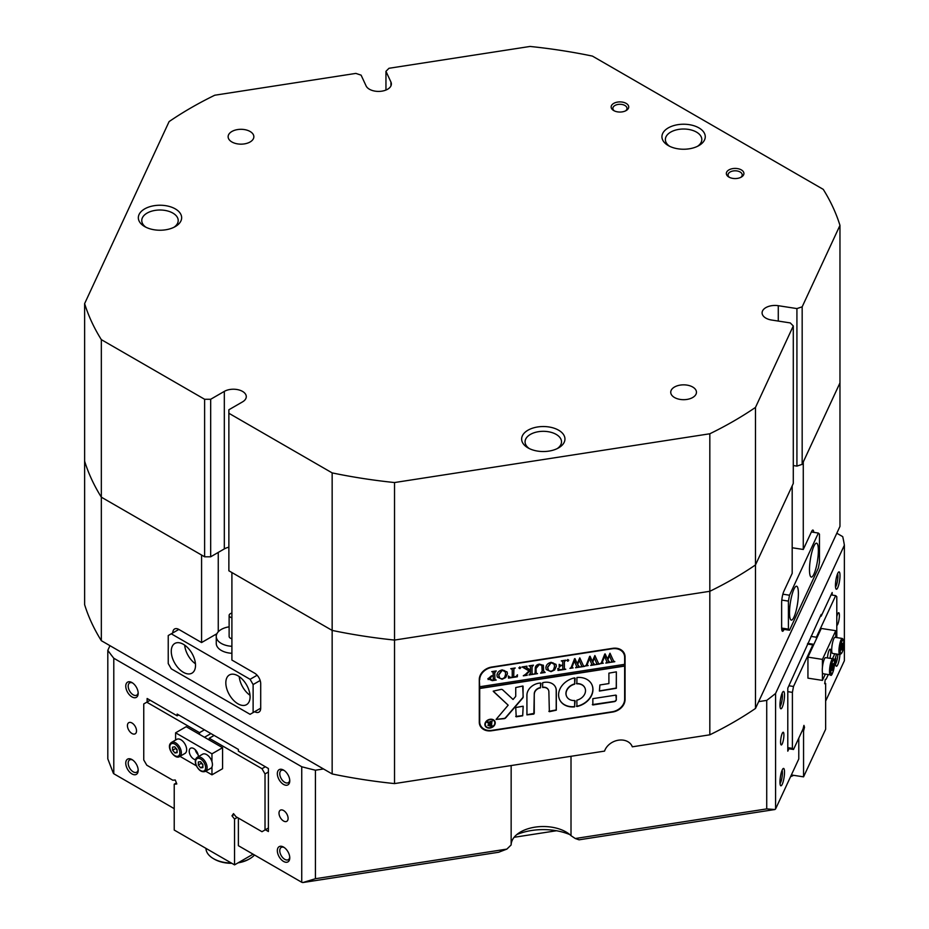 <?xml version="1.0" encoding="UTF-8"?>
<svg xmlns="http://www.w3.org/2000/svg" width="929" height="929" viewBox="0 0 929 929"><rect width="100%" height="100%" fill="white"/><g stroke="black" fill="none" stroke-linecap="round" stroke-linejoin="round"><path stroke-width="1.39" d="M283.554 861.438A8.791 5.075 60 0 1 277.341 850.674A8.791 5.075 60 0 1 283.554 847.085L283.554 847.085A8.791 5.075 60 0 1 289.767 857.85A8.791 5.075 60 0 1 283.554 861.438M284.193 847.492A7.072 4.088 -120 0 0 281.232 847.434A7.072 4.088 -120 0 0 280.152 853.112A7.072 4.088 -120 0 0 284.762 859.337A7.072 4.088 -120 0 0 288.304 859.697A7.072 4.088 -120 0 0 289.732 857.095M283.554 784.424A8.791 5.075 60 0 1 277.341 773.671A8.791 5.075 60 0 1 283.554 770.083L283.554 770.083A8.791 5.075 60 0 1 289.767 780.836A8.791 5.075 60 0 1 283.554 784.424M284.193 770.489A7.072 4.088 -120 0 0 281.232 770.431A7.072 4.088 -120 0 0 280.152 776.098A7.072 4.088 -120 0 0 284.762 782.334A7.072 4.088 -120 0 0 288.304 782.682A7.072 4.088 -120 0 0 289.732 780.081M131.976 696.913A8.791 5.075 60 0 1 125.763 686.159A8.791 5.075 60 0 1 131.976 682.571L131.976 682.571A8.791 5.075 60 0 1 138.189 693.324A8.791 5.075 60 0 1 131.976 696.913M132.615 682.978A7.072 4.088 -120 0 0 129.654 682.92A7.072 4.088 -120 0 0 128.574 688.586A7.072 4.088 -120 0 0 133.195 694.822A7.072 4.088 -120 0 0 136.726 695.171A7.072 4.088 -120 0 0 138.154 692.569M131.976 773.927A8.791 5.075 60 0 1 125.763 763.162A8.791 5.075 60 0 1 131.976 759.574L131.976 759.574A8.791 5.075 60 0 1 138.189 770.338A8.791 5.075 60 0 1 131.976 773.927M132.615 759.98A7.072 4.088 -120 0 0 129.654 759.922A7.072 4.088 -120 0 0 128.574 765.601A7.072 4.088 -120 0 0 133.195 771.825A7.072 4.088 -120 0 0 136.726 772.185A7.072 4.088 -120 0 0 138.154 769.584M839.932 654.562A8.791 1.858 -81.2 0 1 838.26 663.399A8.791 1.858 -81.2 0 1 836.019 665.988A8.791 1.858 -81.2 0 1 835.45 662.482A8.791 1.858 -81.2 0 1 835.752 658.289M835.508 664.014A7.072 1.498 98.8 0 0 837.877 654.26M840.002 575.666A8.791 1.858 -81.2 0 1 838.527 585.549A8.791 1.858 -81.2 0 1 836.019 588.986A8.791 1.858 -81.2 0 1 835.45 585.467A8.791 1.858 -81.2 0 1 838.643 572.02A8.791 1.858 -81.2 0 1 840.002 575.666M835.508 587.012A7.072 1.498 98.8 0 0 837.9 576.363A7.072 1.498 98.8 0 0 837.563 573.75M784.517 695.206A8.791 1.858 -81.2 0 1 783.042 705.088A8.791 1.858 -81.2 0 1 780.534 708.525A8.791 1.858 -81.2 0 1 779.965 705.006A8.791 1.858 -81.2 0 1 783.159 691.571A8.791 1.858 -81.2 0 1 784.517 695.206M780.035 706.551A7.072 1.498 98.8 0 0 782.415 695.902A7.072 1.498 98.8 0 0 782.079 693.301M784.517 772.22A8.791 1.858 -81.2 0 1 783.042 782.102A8.791 1.858 -81.2 0 1 780.534 785.539A8.791 1.858 -81.2 0 1 779.965 782.021A8.791 1.858 -81.2 0 1 783.159 768.573A8.791 1.858 -81.2 0 1 784.517 772.22M780.035 783.565A7.072 1.498 98.8 0 0 782.415 772.916A7.072 1.498 98.8 0 0 782.079 770.304M780.581 742.201A6.433 1.359 98.8 0 0 781.266 744.965A6.433 1.359 98.8 0 0 782.996 741.679A6.433 1.359 98.8 0 0 783.913 735.025A6.433 1.359 98.8 0 0 783.228 732.261A6.433 1.359 98.8 0 0 781.486 735.547A6.433 1.359 98.8 0 0 780.581 742.201M836.797 625.426A6.433 1.359 98.8 0 0 838.504 622.024A6.433 1.359 98.8 0 0 839.386 615.486A6.433 1.359 98.8 0 0 838.713 612.71A6.433 1.359 98.8 0 0 836.797 616.728M131.976 722.994A6.433 3.716 -120 0 0 128.759 722.681A6.433 3.716 -120 0 0 127.772 727.837A6.433 3.716 -120 0 0 131.976 733.504A6.433 3.716 -120 0 0 135.193 733.817A6.433 3.716 -120 0 0 136.18 728.661A6.433 3.716 -120 0 0 131.976 722.994M283.554 810.506A6.433 3.716 -120 0 0 280.337 810.193A6.433 3.716 -120 0 0 279.35 815.348A6.433 3.716 -120 0 0 283.554 821.015A6.433 3.716 -120 0 0 286.771 821.329A6.433 3.716 -120 0 0 287.758 816.173A6.433 3.716 -120 0 0 283.554 810.506M315.419 878.718L315.419 770.211A383.712 221.532 0 0 1 301.739 766.75L301.739 882.271A383.712 221.532 0 0 0 302.808 882.55L315.419 878.718L506.862 849.106L511.147 844.949A32.155 18.568 180 0 1 520.554 831.966A32.155 18.568 180 0 1 566.028 831.966L566.028 831.966A32.155 18.568 180 0 1 571.01 835.682L575.283 838.515L766.727 808.904L774.914 809.519A383.712 221.532 0 0 0 775.587 808.962L775.587 693.452L844.38 545.218A383.712 221.532 0 0 0 842.719 536.648L836.808 533.234L755.486 708.455L755.486 564.937L793.285 483.475L793.285 325.951L790.254 322.92L771.627 320.041A12.867 7.42 0 0 1 762.094 312.864A12.867 7.42 0 0 1 778.281 305.699L796.919 308.579L802.168 306.825L839.967 225.375A383.712 221.532 0 0 0 823.257 189.365L592.435 56.1A383.712 221.532 0 0 0 530.064 46.45L388.984 68.281L385.953 71.312L385.953 90.055M774.914 809.519L579.057 839.816L575.283 838.515M571.01 756.287L571.01 835.682M758.645 701.639L766.727 700.385L766.727 808.904M390.946 85.909L390.946 82.066A12.867 7.42 0 0 1 391.376 83.993A12.867 7.42 0 0 1 387.614 89.242A12.867 7.42 0 0 1 366.096 85.909L361.102 75.156L355.853 73.403L214.762 95.222A383.712 221.532 0 0 0 190.968 107.857A383.712 221.532 0 0 0 169.101 121.594L84.62 303.62A383.712 221.532 0 0 0 101.331 339.642L204.612 399.273L210.674 399.273L210.674 556.796L224.319 548.911L224.319 391.388A12.867 7.42 0 0 1 238.335 389.785A12.867 7.42 0 0 1 246.278 396.637A12.867 7.42 0 0 1 242.504 401.897L228.871 409.77L228.871 570.789L332.152 630.419A383.712 221.532 0 0 0 394.523 640.069L709.826 591.297L709.826 734.816L632.324 746.811A15.003 11.833 155.1 0 0 632.045 746.138A15.003 11.833 155.1 0 0 617.982 740.274A15.003 11.833 155.1 0 0 604.547 751.108L394.523 783.588L394.523 640.069L709.826 591.297A383.712 221.532 0 0 0 755.486 564.937L792.182 485.867L792.182 573.379L783.855 591.308A8.57 1.812 98.8 0 0 781.637 603.095L781.637 627.598A8.57 1.812 98.8 0 0 782.543 631.29A8.57 1.812 98.8 0 0 783.855 629.816L784.064 629.386M260.155 680.492L253.118 684.557L250.087 679.308L171.261 633.799L168.23 635.552L168.23 663.561L171.261 668.81L250.087 714.32L260.701 708.188L254.639 711.695A8.57 4.947 -120 0 0 258.924 712.113A8.57 4.947 -120 0 0 260.701 708.188L260.701 683.686A8.57 4.947 -120 0 0 254.639 673.188L231.902 660.054L231.902 572.543L332.152 630.419L332.152 773.95A383.712 221.532 0 0 0 394.523 783.588M332.152 773.95L323.501 768.957L315.419 770.211M174.222 808.648L113.791 773.752L113.791 658.243A383.712 221.532 0 0 1 107.81 650.335L107.81 758.854L113.303 773.149A383.712 221.532 0 0 0 113.791 773.752M844.38 545.218L844.38 660.728L825.637 701.116M798.777 738.149L798.777 758.993L775.587 808.962M788.907 748.774L787.792 751.166L787.792 688.157L821.19 614.441L821.19 616.182L832.175 592.516L832.175 595.083M766.727 700.385A383.712 221.532 0 0 0 775.587 693.452M813.758 532.34A8.57 1.812 98.8 0 0 812.91 530.064A8.57 1.812 98.8 0 0 811.598 531.539L803.271 549.469L792.182 547.762M802.168 306.825L802.168 464.349L839.967 382.899L839.967 526.418L836.808 533.234M569.814 834.59A45.022 25.989 0 0 0 516.779 834.59M506.862 849.106L498.652 852.253L302.808 882.55M301.739 882.271L238.381 845.692L238.381 818.089M709.826 734.816A383.712 221.532 0 0 0 755.486 708.455M147.13 701.999L147.13 698.492L177.149 715.818L177.149 714.076L238.381 749.424L238.381 751.178L268.4 768.504L268.4 831.513L265.369 829.76M177.149 715.818L178.658 714.947M216.933 633.694L201.581 642.554L201.581 555.043L101.331 497.166A383.712 221.532 0 0 1 84.62 461.156L84.62 604.674A383.712 221.532 0 0 0 101.331 640.685L101.331 497.166L204.612 556.796L204.612 399.273M107.81 650.335L109.97 645.678L101.331 640.685M511.147 844.949L511.147 765.554M839.967 225.375L839.967 382.899L803.271 461.957L803.271 549.469M632.324 746.811L631.708 745.499M491.708 730.751L612.629 712.044A12.867 10.149 155.1 0 0 625.054 699.618L625.054 656.919A12.867 10.149 155.1 0 0 624.3 653.424A12.867 10.149 155.1 0 0 612.629 648.337L491.708 667.045A12.867 10.149 155.1 0 0 479.283 679.471L479.283 722.17A12.867 10.149 155.1 0 0 480.049 725.665A12.867 10.149 155.1 0 0 491.708 730.751L491.557 730.415M821.19 616.182L820.435 616.066M301.739 766.75L113.791 658.243M323.501 768.957L109.97 645.678M201.581 642.554L178.844 629.432A8.57 4.947 -120 0 0 174.559 629.003A8.57 4.947 -120 0 0 172.782 632.928M479.701 724.806A12.867 10.149 155.1 0 0 481.373 726.768M624.276 654.84A12.867 10.149 155.1 0 0 623.858 652.611M234.224 814.524L231.971 815.825L234.549 819.03L237.278 817.45M268.4 828.006L261.99 831.71L235.978 816.696L233.516 813.63L231.971 815.825M150.173 700.245L143.751 703.95L143.751 759.957L146.794 765.206L172.794 780.221L175.256 780L176.8 783.971L174.222 784.204L176.405 782.938M268.4 771.999L265.02 773.95L261.99 768.701L265.369 766.75M146.794 702.196L199.538 732.644L204.426 729.822M214.134 735.42L209.234 738.253L261.99 768.701M174.222 784.204L174.222 830.05L234.549 864.876L234.549 819.03M265.02 829.957L265.02 773.95M209.234 738.253L209.234 739.995M199.538 734.398L199.538 732.644M204.508 737.266L210.918 733.573M234.549 864.876L253.083 854.181M807.754 643.379L813.885 644.331M828.296 674.559L826.16 679.145L825.266 679.447L824.697 683.744L825.637 683.419L824.755 683.291M803.504 727.093L804.502 727.256L803.562 731.007L802.191 730.786M787.792 747.659L792.402 748.379L793.517 749.482L803.039 728.975L803.933 725.386L804.502 727.256M834.451 661.297L836.541 654.051M793.517 749.482L787.792 748.6M836.797 637.596L836.797 596.732L835.682 595.628L831.072 594.908M788.907 685.765L793.517 686.473L792.402 692.372L787.792 691.652M793.517 686.473L812.829 644.877L807.452 644.041M811.005 636.388L816.37 637.224L835.682 595.628M803.562 731.007L803.562 776.853L825.637 729.277L825.637 683.419M816.37 637.224L816.37 638.978M812.829 646.63L812.829 644.877M792.402 692.372L792.402 748.379M803.562 776.853L791.369 774.972M556.483 830.747L514.109 837.296M798.394 593.596A17.152 3.623 98.8 0 0 796.571 586.211A17.152 3.623 98.8 0 0 791.949 595.001A17.152 3.623 98.8 0 0 789.511 612.722A17.152 3.623 98.8 0 0 791.334 620.107A17.152 3.623 98.8 0 0 795.956 611.317A17.152 3.623 98.8 0 0 798.394 593.596M818.368 550.56A17.152 3.623 98.8 0 0 816.545 543.175A17.152 3.623 98.8 0 0 811.923 551.965A17.152 3.623 98.8 0 0 809.484 569.686A17.152 3.623 98.8 0 0 811.307 577.072A17.152 3.623 98.8 0 0 815.929 568.281A17.152 3.623 98.8 0 0 818.368 550.56M781.637 628.074L788.407 629.119L789.511 630.222L818.368 568.06L819.471 562.173L819.471 534.163L818.368 533.06L789.511 595.222L788.407 601.109L788.407 629.119M788.407 601.109L781.8 600.088M789.511 630.222L781.695 629.014M782.868 594.188L789.511 595.222M818.368 533.06L811.389 531.98M238.776 862.437A25.722 14.852 0 0 0 249.866 858.663L248.949 859.197A24.433 14.109 180 0 1 238.114 862.832M231.855 863.32A24.433 14.109 180 0 1 214.39 859.197L213.484 858.663A25.722 14.852 0 0 0 231.321 863.018M205.948 848.363A25.722 14.852 0 0 0 213.484 858.663M249.866 858.663A25.722 14.852 0 0 0 254.511 854.994M793.621 775.32A24.433 14.109 180 0 1 790.579 776.656M790.672 776.447A25.722 14.852 0 0 0 793.505 775.297M740.668 177.427A7.072 4.088 0 0 0 742.201 174.884A7.072 4.088 0 0 0 737.835 171.11A7.072 4.088 0 0 0 730.124 172.004A7.072 4.088 0 0 0 728.057 174.884A7.072 4.088 0 0 0 729.59 177.427M625.472 110.911A7.072 4.088 0 0 0 627.005 108.379A7.072 4.088 0 0 0 622.639 104.605A7.072 4.088 0 0 0 614.928 105.488A7.072 4.088 0 0 0 612.861 108.379A7.072 4.088 0 0 0 614.394 110.911M173.978 227.268A18.22 10.521 0 0 0 178.205 220.533A18.22 10.521 0 0 0 166.965 210.813A18.22 10.521 0 0 0 147.107 213.089A18.22 10.521 0 0 0 141.765 220.533A18.22 10.521 0 0 0 145.992 227.268M557.284 448.568A18.22 10.521 0 0 0 561.511 441.832A18.22 10.521 0 0 0 550.27 432.113A18.22 10.521 0 0 0 530.413 434.4A18.22 10.521 0 0 0 525.071 441.832A18.22 10.521 0 0 0 529.298 448.568M697.586 146.271A18.22 10.521 0 0 0 701.813 139.536A18.22 10.521 0 0 0 690.572 129.816A18.22 10.521 0 0 0 670.715 132.092A18.22 10.521 0 0 0 665.373 139.536A18.22 10.521 0 0 0 669.6 146.271M741.342 177.079A8.791 5.075 180 0 1 728.917 177.079A8.791 5.075 180 0 1 728.917 169.902A8.791 5.075 180 0 1 741.342 169.902A8.791 5.075 180 0 1 741.342 177.079L741.342 177.079M626.146 110.563A8.791 5.075 180 0 1 613.721 110.563A8.791 5.075 180 0 1 613.721 103.386A8.791 5.075 180 0 1 626.146 103.386A8.791 5.075 180 0 1 626.146 110.563L626.146 110.563M175.302 226.571A21.646 12.495 180 0 1 144.68 226.571A21.646 12.495 180 0 1 144.68 208.897A21.646 12.495 180 0 1 175.302 208.897A21.646 12.495 180 0 1 175.302 226.571L175.302 226.571M558.608 447.871A21.646 12.495 180 0 1 527.986 447.871A21.646 12.495 180 0 1 527.986 430.197A21.646 12.495 180 0 1 558.608 430.197A21.646 12.495 180 0 1 558.608 447.871L558.608 447.871M698.91 145.574A21.646 12.495 180 0 1 668.288 145.574A21.646 12.495 180 0 1 668.288 127.888A21.646 12.495 180 0 1 698.91 127.888A21.646 12.495 180 0 1 698.91 145.574L698.91 145.574M231.902 131.477A12.867 7.42 0 0 0 228.128 136.737A12.867 7.42 0 0 0 236.071 143.589A12.867 7.42 0 0 0 250.087 141.986A12.867 7.42 0 0 0 253.849 136.737A12.867 7.42 0 0 0 245.918 129.874A12.867 7.42 0 0 0 231.902 131.477M674.5 387.021A12.867 7.42 0 0 0 670.738 392.27A12.867 7.42 0 0 0 678.669 399.122A12.867 7.42 0 0 0 692.686 397.519A12.867 7.42 0 0 0 696.46 392.27A12.867 7.42 0 0 0 688.517 385.407A12.867 7.42 0 0 0 674.5 387.021M228.871 413.266L332.152 472.896A383.712 221.532 0 0 0 394.523 482.546L709.826 433.773A383.712 221.532 0 0 0 755.486 407.413L793.285 325.951M390.946 82.066L385.953 71.312M224.319 391.388L210.674 399.273M332.152 472.896L332.152 630.419A383.712 221.532 0 0 0 394.523 640.069L394.523 482.546M755.486 407.413L755.486 564.937A383.712 221.532 0 0 1 709.826 591.297L709.826 433.773M793.285 465.545L796.919 466.103L796.919 308.579M802.168 464.349L796.919 466.103M101.331 339.642L101.331 497.166A383.712 221.532 0 0 1 84.62 461.156L84.62 303.62M210.674 556.796L204.612 556.796M224.319 548.911A12.867 7.42 180 0 1 228.871 547.216M225.828 682.815A17.152 9.905 -120 0 0 233.318 700.071A17.152 9.905 -120 0 0 246.533 704.658A17.152 9.905 -120 0 0 250.087 696.808A17.152 9.905 -120 0 0 242.597 679.552A17.152 9.905 -120 0 0 229.382 674.965A17.152 9.905 -120 0 0 225.828 682.815M239.241 676.626A17.152 9.905 -120 0 0 250.017 695.298M171.261 651.31A17.152 9.905 -120 0 0 178.751 668.566A17.152 9.905 -120 0 0 191.966 673.153A17.152 9.905 -120 0 0 195.52 665.303A17.152 9.905 -120 0 0 188.03 648.047A17.152 9.905 -120 0 0 174.815 643.46A17.152 9.905 -120 0 0 171.261 651.31M184.674 645.121A17.152 9.905 -120 0 0 195.45 663.794M231.902 653.296A17.152 9.905 180 0 1 221.288 650.428A17.152 9.905 180 0 1 216.26 643.425L216.26 636.423A17.152 9.905 180 0 1 217.177 633.253A17.152 9.905 180 0 1 229.126 626.843M253.118 712.566L253.118 684.557M250.087 679.308L257.124 675.244M216.364 635.343L215.226 634.681M178.844 629.432L171.261 633.799M231.902 613.105A4.285 2.473 0 0 0 229.347 614.626A4.285 2.473 0 0 0 229.126 615.428A4.285 2.473 0 0 0 231.902 617.739M229.126 615.428L229.126 636.423A4.285 2.473 0 0 0 231.902 638.746M231.902 646.294A17.152 9.905 180 0 1 216.26 636.423M198.318 756.67A6.433 3.716 -120 0 0 198.33 756.45A6.433 3.716 -120 0 0 195.52 749.982A6.433 3.716 -120 0 0 190.561 748.251A6.433 3.716 -120 0 0 189.226 751.201A6.433 3.716 -120 0 0 195.508 759.678M175.593 740.041L175.593 732.818L186.195 726.699L222.577 747.706L211.963 753.825L211.963 761.734M211.963 766.913L211.963 774.832L205.715 771.221M222.577 747.706L222.577 768.701L211.963 774.832M196.321 765.798L179.947 756.345M175.593 732.818L211.963 753.825M198.086 754.638A6.433 3.716 60 0 1 195.229 749.691M175.616 747.857L177.067 750.167A3.217 1.858 60 0 1 176.8 749.854A3.217 1.858 60 0 1 175.813 748.077M170.483 743.421A8.14 4.703 60 0 1 171.517 742.399L176.824 739.333A8.14 4.703 60 0 1 184.302 743.003A8.14 4.703 60 0 1 185.997 752.42A8.14 4.703 60 0 1 184.964 753.442L179.657 756.508A8.14 4.703 60 0 0 180.69 755.486A8.14 4.703 60 0 0 178.995 746.068A8.14 4.703 60 0 0 171.517 742.399L170.251 743.653C166.732 748.356 175.233 759.934 179.657 756.508M172.608 750.226L172.504 747.137L174.722 746.8L177.044 749.552L177.16 752.641L174.931 752.978L172.608 750.226L175.639 748.484M177.125 751.712L174.931 752.978M202.87 765.043A3.217 1.858 60 0 1 202.499 764.648A3.217 1.858 60 0 1 201.663 763.208A3.217 1.858 60 0 1 201.57 762.953M211.638 760.781A8.14 4.703 60 0 1 210.732 768.318L205.425 771.384A8.14 4.703 60 0 0 206.331 763.847A8.14 4.703 60 0 0 197.285 757.274L202.592 754.209A8.14 4.703 60 0 1 211.638 760.781M202.87 765.101L201.361 762.686M200.583 761.722L202.87 764.544L202.882 767.586L200.606 767.807L198.33 764.985L198.318 761.943L200.583 761.722M202.87 766.495L200.606 767.807M201.361 763.232L198.33 764.985M829.922 658.324A6.433 1.359 98.8 0 0 830.758 651.961A6.433 1.359 98.8 0 0 830.073 649.185A6.433 1.359 98.8 0 0 827.472 657.941M825.358 674.094L822.432 680.388L807.94 678.147L807.94 657.14L821.259 628.457L835.752 630.698L835.752 637.445M834.788 653.772L832.5 658.719M822.432 680.388L822.432 672.48M822.432 667.301L822.432 659.393L835.752 630.698M807.94 657.14L822.432 659.393M822.513 666.639A8.14 1.719 -81.2 0 1 825.626 657.651L832.872 658.777A8.14 1.719 -81.2 0 0 829.76 667.754A8.14 1.719 -81.2 0 0 830.375 674.872L823.129 673.757A8.14 1.719 -81.2 0 1 822.513 666.639M831.85 670.355L832.616 664.038L833.476 663.62L832.698 669.937L831.85 670.355M832.07 666.337L833.51 666.557M831.838 669.797L832.698 669.937M839.816 654.55L832.57 653.435A8.14 1.719 -81.2 0 1 831.989 652.657A8.14 1.719 -81.2 0 1 832.396 643.483A8.14 1.719 -81.2 0 1 835.055 637.329L842.301 638.455A8.14 1.719 -81.2 0 0 839.642 644.61A8.14 1.719 -81.2 0 0 839.235 653.784A8.14 1.719 -81.2 0 0 839.816 654.55C842.824 653.273 844.113 648.372 843.66 639.872L842.301 638.455M842.092 643.646L842.917 643.344L842.928 646.363L842.092 649.685L841.268 649.975L842.092 643.646M841.465 646.143L842.928 646.363M841.256 649.557L842.092 649.685M494.472 721.461A4.935 3.89 155.1 0 0 494.414 721.345A4.935 3.89 155.1 0 0 489.118 719.58A4.935 3.89 155.1 0 0 485.182 724.155A4.935 3.89 155.1 0 0 485.472 725.491A4.935 3.89 155.1 0 0 485.53 725.619M485.298 724.399A4.935 3.89 155.1 0 0 485.588 725.735A4.935 3.89 155.1 0 0 490.884 727.488A4.935 3.89 155.1 0 0 494.82 722.925A4.935 3.89 155.1 0 0 494.53 721.578A4.935 3.89 155.1 0 0 489.223 719.824A4.935 3.89 155.1 0 0 485.298 724.399M495.227 722.855A5.353 4.227 155.1 0 0 494.913 721.403A5.353 4.227 155.1 0 0 489.153 719.487A5.353 4.227 155.1 0 0 484.88 724.457A5.353 4.227 155.1 0 0 485.193 725.909A5.353 4.227 155.1 0 0 490.953 727.825A5.353 4.227 155.1 0 0 495.227 722.855M485.135 725.793A5.353 4.227 155.1 0 0 490.93 727.558A5.353 4.227 155.1 0 0 495.122 722.623A5.353 4.227 155.1 0 0 494.855 721.287M493.229 691.141L508.175 705.181L496.098 719.394L504.145 718.674A2.148 1.695 155.1 0 0 505.736 717.803L522.702 698.097A2.148 1.695 155.1 0 0 523.19 696.889L522.69 686.055L515.734 687.553L515.734 696.007A1.289 1.01 -24.9 0 1 515.444 696.727L513.063 699.479L502.659 689.829A2.148 1.695 155.1 0 0 501.021 689.411L493.229 691.141M493.357 691.443L508.175 705.181M496.098 719.441L504.041 718.442A2.148 1.695 155.1 0 0 505.62 717.571L522.586 697.853A2.148 1.695 155.1 0 0 523.073 696.657L523.073 686.148M558.596 694.857A17.79 14.028 155.1 0 0 559.641 699.688A17.79 14.028 155.1 0 0 574.61 706.864L574.703 700.536A10.08 7.943 -24.9 0 1 566.644 696.436A10.08 7.943 -24.9 0 1 566.04 693.696A10.08 7.943 -24.9 0 1 574.703 684.185L574.61 677.88A17.79 14.028 155.1 0 0 558.596 694.857M559.583 699.56A17.79 14.028 155.1 0 0 574.505 706.632L575.156 700.896M566.585 696.32A10.08 7.943 -24.9 0 1 566.527 696.193A10.08 7.943 -24.9 0 1 565.935 693.464A10.08 7.943 -24.9 0 1 574.598 683.941L575.156 678.228M536.23 673.293L537.508 673.641L533.769 674.222L535.104 673.316L535.267 668.683C535.127 666.209 536.509 664.688 539.412 664.119L543.384 665.385L543.639 671.052L545.137 672.468L540.643 673.153L542.141 671.284L541.828 665.385L539.354 664.514L536.01 668.508L536.23 673.293L536.01 668.508M543.279 665.141L543.523 670.808L544.742 672.271M525.663 674.21L529.031 670.924L522.11 666.929L527.01 666.163L526.151 666.976L526.708 667.649L530.482 670.181L530.378 666.36L528.984 665.861L533.467 665.164L531.98 667.045L532.073 673.78L533.467 674.268L528.984 674.965L530.482 673.084L530.482 670.343L526.488 674.245L527.242 675.232L523.329 675.836L525.663 674.21M527.01 666.418L526.035 666.732L526.708 667.649M530.482 670.343L526.371 674.001L526.998 675.023M519.857 667.15L520.763 667.765L519.857 668.659L518.963 668.044L519.857 667.15L520.763 667.765L519.857 668.659L518.963 668.044M517.465 674.814L517.325 676.765L508.5 678.135L508.349 676.219L510.671 677.415L512.239 677.171L512.239 670.099L512.03 669.031L510.741 668.683L515.223 667.986L513.9 668.81L513.725 676.939L516.106 676.486L517.465 674.814M508.651 676.173L508.895 676.939M512.239 670.099L511.914 668.799L511.113 668.88M507.455 673.78L505.713 677.52L502.113 679.25L497.329 677.09L496.98 675.418C497.178 672.55 498.931 670.703 502.241 669.867L507.095 671.981L507.455 673.78L505.713 677.52M479.701 679.749A12.867 10.149 155.1 0 1 492.126 667.324L612.223 648.756A12.867 10.149 155.1 0 1 623.882 653.842A12.867 10.149 155.1 0 1 624.648 657.326L624.648 664.328L479.701 686.752L479.306 678.902M488.015 678.832L491.395 675.847L493.241 675.731L493.032 671.981L491.743 671.621L496.237 670.924L494.739 672.805L494.948 679.668L496.237 680.028L492.277 680.643L488.015 678.832L488.166 679.587M493.241 673.037L492.916 671.737L492.149 671.818M495.842 671.237L494.623 672.561L494.948 679.668M556.355 666.209L554.613 669.96L551.013 671.679L546.229 669.53L545.88 667.846C546.078 664.978 547.831 663.132 551.141 662.307L555.995 664.409L556.355 666.209L554.613 669.96M558.143 668.427L560.384 669.728L562.777 669.356L562.777 665.431L560.837 665.733L559.188 667.254L559.188 664.351L560.837 665.361L562.777 665.059L562.684 661.355L561.29 660.867L565.773 660.171L564.275 662.04L564.379 668.775L565.773 669.275L557.992 670.471L557.841 668.474L558.329 669.031M567.863 659.718L568.757 660.345L567.863 661.239L566.969 660.612L567.863 659.718L568.653 660.101L567.863 661.239L566.969 660.612M573.1 667.881L569.93 668.381L571.103 667.591L574.575 658.684L577.234 663.689L579.789 657.871L583.424 665.779L584.596 666.36L580.625 666.976L581.67 665.977L579.15 660.124L577.675 664.665L579.766 667.103L575.608 667.754L576.746 666.708L574.343 660.949L571.916 667.498L573.1 667.881M579.777 657.871L583.424 665.779M574.343 660.949L572.148 666.07L572.322 667.916M588.208 665.547L585.038 666.035L586.211 665.257L589.671 656.35L592.342 661.343L594.885 655.537L598.531 663.445L599.693 664.026L595.721 664.641L596.778 663.643L594.258 657.778L592.783 662.331L594.874 664.769L590.705 665.419L591.843 664.374L589.439 658.603L587.023 665.164L588.208 665.547M594.885 655.537L598.531 663.445M589.439 658.603L586.907 664.932L587.418 665.582M603.304 663.213L600.134 663.701L601.318 662.923L604.779 654.004L607.45 659.009L609.993 653.203L613.628 661.111L614.801 661.692L610.829 662.296L611.874 661.309L609.366 655.444L607.88 659.985L609.981 662.435L605.813 663.074L606.951 662.04L604.547 656.269L602.12 662.83L603.304 663.213M609.993 653.203L613.628 661.111M604.547 656.269L602.015 662.586L602.526 663.236M479.701 686.752L479.701 688.505L624.648 666.081L624.648 699.34A12.867 10.149 155.1 0 1 612.223 711.765L492.126 730.333A12.867 10.149 155.1 0 1 480.456 725.247L479.678 723.575A12.867 10.149 155.1 0 1 479.294 722.576M479.701 688.505L479.701 721.763A12.867 10.149 155.1 0 0 480.456 725.247M592.853 698.654L592.853 704.96L614.29 701.639A2.148 1.695 155.1 0 0 616.357 699.572L615.857 695.101L592.853 698.654M608.901 683.57L599.89 684.963L599.414 691.06L616.357 688.284L616.333 671.853L608.901 673.142L608.901 683.57M542.722 687.506A6.433 5.075 -24.9 0 1 548.482 690.061A6.433 5.075 -24.9 0 1 548.865 691.803L549.364 711.684L556.308 710.174L556.308 690.653A12.437 9.801 155.1 0 0 555.577 687.274A12.437 9.801 155.1 0 0 542.664 682.71L542.617 687.263A6.433 5.075 -24.9 0 1 548.365 689.817A6.433 5.075 -24.9 0 1 548.424 689.945M576.851 700.199L576.944 706.504A17.79 14.028 155.1 0 0 591.912 684.708A17.79 14.028 155.1 0 0 576.944 677.52L576.851 683.849A10.08 7.943 -24.9 0 1 584.922 687.948A10.08 7.943 -24.9 0 1 576.851 700.199M522.69 715.806L523.155 706.214L515.734 707.503L516.222 716.805L522.69 715.806L523.19 706.354M534.361 694.044A6.433 5.075 -24.9 0 1 540.504 687.855L540.562 683.036A12.437 9.801 155.1 0 0 526.917 695.206L526.94 714.877L533.873 714.076L534.256 693.812A6.433 5.075 -24.9 0 1 540.388 687.611L540.992 683.384M488.131 722.82L486.773 722.088L488.248 721.868L490.709 723.633L489.955 721.601L492.207 721.252L491.453 722.193L491.453 725.096L492.207 725.804L490.21 726.106L487.946 725.34L489.293 724.005L486.657 721.984M490.709 722.309L490.047 721.45M491.894 721.171L491.569 725.619M479.596 688.261L624.532 665.838L624.532 664.351M623.882 653.842L623.104 652.17A12.867 10.149 155.1 0 0 622.198 650.648M526.917 714.749L534.256 713.344L534.256 693.812M515.734 716.48L522.574 715.574M576.398 683.512L576.735 683.616A10.08 7.943 -24.9 0 1 584.805 687.715A10.08 7.943 -24.9 0 1 584.864 687.832M576.398 706.179L576.828 706.272A17.79 14.028 155.1 0 0 591.854 684.58M548.865 711.347L556.204 709.942L556.204 690.421A12.437 9.801 155.1 0 0 555.53 687.158M599.379 690.932L616.252 688.052L616.357 671.992M592.342 704.612L614.174 701.395A2.148 1.695 155.1 0 0 616.252 699.328L616.357 695.449M491.592 725.642L490.489 725.816M490.106 725.874L487.83 725.096M488.015 722.576L489.293 724.005M490.361 723.621L488.724 724.899L490.709 725.723L490.709 723.819L488.724 724.899L489.943 725.712M489.223 724.028L488.724 724.899M493.136 672.793L492.916 671.737L493.136 672.793M494.623 678.379L494.832 679.436L494.623 678.379M495.761 679.842L492.161 680.4L487.899 678.588M489.688 678.228L492.173 680.283L493.241 679.982L493.241 676.08L491.789 675.906L489.688 678.228L489.943 679.227M491.789 675.906L489.873 679.111M493.241 676.08L491.894 676.149M505.608 677.287L502.113 679.25M501.997 679.006L497.27 676.974M507.037 671.864L507.339 673.537M505.179 671.679L504.424 670.575L502.148 670.006L498.664 674.721L499.756 678.054M498.664 674.721L499.152 677.264M499.86 678.298L502.264 678.844L504.575 677.578L505.655 674.094L505.237 671.795L502.252 670.25L498.78 674.965M517.337 674.826L517.325 676.765M517.209 676.533L508.477 677.88M508.535 675.94L508.778 676.695L508.535 675.94M512.123 669.855L511.914 668.799L512.123 669.855M513.9 668.81L514.852 668.299M513.795 668.578L513.725 676.939M519.752 668.427L518.858 667.8M519.752 666.906L520.646 667.521M524.931 668.183L529.031 670.924M524.827 667.939L521.993 666.941M526.035 666.732L526.604 667.417L526.035 666.732M529.936 665.872L529.344 666.058M532.154 665.954L533.107 665.478M532.05 665.721L532.073 673.78M533.002 674.082L529.437 674.64M526.162 674.5L526.882 674.779L526.162 674.5M526.894 675.035L523.422 675.569M537.032 673.455L534.28 673.885M543.523 670.808L544.638 672.027L543.523 670.808M544.638 672.282L541.154 672.828M541.77 665.269L539.354 664.514M539.238 664.27L535.905 668.265M554.508 669.716L551.013 671.679M550.897 671.446L546.171 669.403M555.937 664.293L556.239 665.977M554.079 664.107L553.324 663.016L551.048 662.447L547.564 667.161L548.656 670.494M547.564 667.161L548.052 669.704M548.76 670.738L551.164 671.284L553.475 670.006L554.555 666.523L554.137 664.235L551.152 662.679L547.68 667.405M560.837 665.733L562.777 665.431M560.721 665.501L559.49 667.208M562.254 660.879L561.662 661.065M564.46 660.96L565.401 660.484M564.344 660.728L564.379 668.775M565.296 669.089L557.981 670.227M567.758 660.995L566.853 660.38M567.758 659.485L568.653 660.101M572.926 667.905L570.058 668.357M574.981 658.615L577.234 663.689M582.866 664.618L583.307 665.547L582.866 664.618M580.915 666.674L584.596 666.36M577.675 664.665L579.15 660.124M577.559 664.421L578.024 665.443M577.919 665.21L578.279 666.035M579.58 666.883L576.003 667.428M588.034 665.57L585.154 666.012M590.089 656.28L592.342 661.343M597.974 662.272L598.415 663.213L597.974 662.272M599.553 663.794L596.023 664.34M592.783 662.331L594.258 657.778M592.667 662.087L593.132 663.109M593.016 662.876L593.387 663.701M594.688 664.537L591.111 665.094M603.13 663.236L600.262 663.678M605.185 653.946L607.45 659.009M613.07 659.938L613.523 660.867L613.07 659.938M614.661 661.448L611.131 661.994M607.88 659.985L609.366 655.444M607.775 659.753L608.24 660.774M608.123 660.531L608.483 661.367M609.796 662.203L606.207 662.76M218.257 631.801L218.257 552.418M781.742 629.49L783.855 629.816M624.485 655.688L625.054 656.919M624.648 698.736L625.054 699.618M778.281 321.074L778.281 305.699M179.262 755.126A7.072 4.088 -120 0 0 177.149 746.115A7.072 4.088 -120 0 0 170.402 744.652A7.072 4.088 -120 0 0 172.504 753.663A7.072 4.088 -120 0 0 179.262 755.126M196.274 765.182A7.072 4.088 -120 0 0 203.126 771.209A7.072 4.088 -120 0 0 204.914 764.346A7.072 4.088 -120 0 0 198.074 758.319A7.072 4.088 -120 0 0 196.274 765.182M830.375 674.872C831.42 676.66 832.732 673.757 834.312 666.151A7.072 1.498 98.8 0 0 833.51 660.043A7.072 1.498 98.8 0 0 831.037 667.8A7.072 1.498 98.8 0 0 831.815 673.931A7.072 1.498 98.8 0 0 834.277 666.174C834.765 660.833 834.288 658.371 832.872 658.777M840.513 652.982A7.072 1.498 98.8 0 0 843.009 649.661A7.072 1.498 98.8 0 0 843.671 640.348A7.072 1.498 98.8 0 0 841.163 643.669A7.072 1.498 98.8 0 0 840.513 652.982M479.701 721.763L479.283 720.869M197.285 757.274C195.16 758.714 194.742 761.327 196.042 765.136C198.748 770.536 201.872 772.614 205.425 771.384"/></g></svg>
